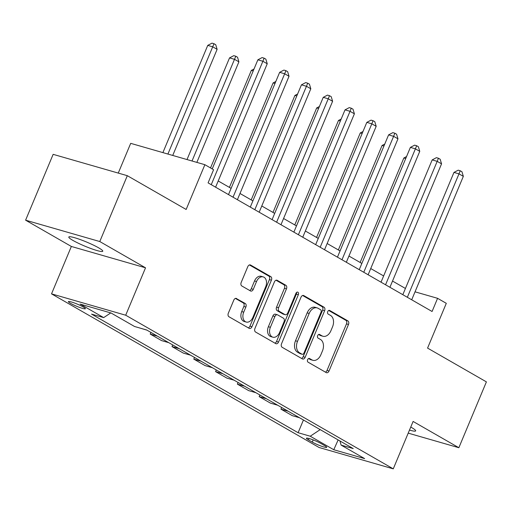 <?xml version="1.0" encoding="UTF-8"?>
<svg xmlns="http://www.w3.org/2000/svg" width="512" height="512" viewBox="0 0 512 512"><rect width="100%" height="100%" fill="white"/><g stroke="black" fill="none" stroke-linecap="round" stroke-linejoin="round"><path stroke-width="0.77" d="M307.616 359.661A1.978 1.363 106.1 0 0 308.058 362.157L326.234 372.595A2.822 1.946 106.1 0 0 326.534 372.723A2.822 1.946 106.1 0 0 329.024 370.995L348.493 324.461A2.822 1.946 106.1 0 0 347.866 320.896L329.683 310.458A1.978 1.363 106.1 0 0 329.472 310.368A1.978 1.363 106.1 0 0 327.731 311.578A1.978 1.363 106.1 0 0 328.166 314.074L330.522 315.424A9.03 6.221 106.1 0 1 332.538 326.842L330.912 330.72A9.03 6.221 106.1 0 1 322.938 336.256A9.03 6.221 106.1 0 1 321.978 335.846L319.629 334.496A1.978 1.363 106.1 0 0 319.418 334.406A1.978 1.363 106.1 0 0 317.67 335.622A1.978 1.363 106.1 0 0 318.112 338.118L320.467 339.469A9.03 6.221 106.1 0 1 322.477 350.886L320.858 354.765A9.03 6.221 106.1 0 1 312.883 360.301A9.03 6.221 106.1 0 1 311.923 359.891L309.568 358.541A1.978 1.363 106.1 0 0 309.357 358.451A1.978 1.363 106.1 0 0 307.616 359.661M72.954 240.429A18.406 2.227 -157.3 0 0 91.334 248.685A18.406 2.227 -157.3 0 0 102.765 251.226A18.406 2.227 -157.3 0 0 98.618 247.814A18.406 2.227 -157.3 0 0 80.23 239.558A18.406 2.227 -157.3 0 0 68.806 237.018A18.406 2.227 -157.3 0 0 72.954 240.429M409.485 430.086A18.406 2.227 -157.3 0 0 415.654 430.88A18.406 2.227 -157.3 0 0 411.501 427.475A18.406 2.227 -157.3 0 0 410.758 427.053M70.483 303.315A9.203 1.114 -157.3 0 0 79.674 307.443A9.203 1.114 -157.3 0 0 85.389 308.71A9.203 1.114 -157.3 0 0 83.315 307.008A9.203 1.114 -157.3 0 0 74.125 302.88A9.203 1.114 -157.3 0 0 68.41 301.606A9.203 1.114 -157.3 0 0 70.483 303.315M236.589 298.522A2.822 1.946 106.1 0 0 236.288 298.394A2.822 1.946 106.1 0 0 233.798 300.122L228.333 313.178A2.822 1.946 106.1 0 0 228.966 316.749L249.152 328.339A2.822 1.946 106.1 0 0 249.453 328.467A2.822 1.946 106.1 0 0 251.949 326.739L271.411 280.205A2.822 1.946 106.1 0 0 270.784 276.634L250.592 265.043A2.822 1.946 106.1 0 0 250.291 264.915A2.822 1.946 106.1 0 0 247.802 266.643L241.203 282.413A2.822 1.946 106.1 0 0 241.837 285.984L250.477 290.944A2.822 1.946 106.1 0 0 250.778 291.072A2.822 1.946 106.1 0 0 253.267 289.344L256.538 281.523A7.552 5.197 106.1 0 1 263.206 276.89A7.552 5.197 106.1 0 1 265.69 286.778L252.877 317.414A7.552 5.197 106.1 0 1 246.214 322.042A7.552 5.197 106.1 0 1 243.725 312.154L245.856 307.053A2.822 1.946 106.1 0 0 245.229 303.482L235.968 298.342M408.211 433.139L458.854 447.718L486.4 381.875L427.571 348.096L446.298 303.322L437.581 298.317L432.077 311.488L208.083 182.874L213.594 169.702L204.877 164.698L130.701 143.347L118.259 173.088M99.776 241.536L25.6 220.186L71.354 246.458L145.53 267.808L99.776 241.536L127.315 175.693L186.15 209.472L204.877 164.698M145.53 267.808L125.702 315.219L393.267 468.851L319.091 447.501L51.526 293.862L125.702 315.219M458.854 447.718L413.101 421.446L393.267 468.851M281.549 343.731A2.822 1.946 106.1 0 0 282.176 347.302L302.368 358.893A2.822 1.946 106.1 0 0 302.669 359.021A2.822 1.946 106.1 0 0 305.158 357.293L324.621 310.758A2.822 1.946 106.1 0 0 323.994 307.187L303.802 295.597A2.822 1.946 106.1 0 0 303.507 295.469A2.822 1.946 106.1 0 0 301.011 297.197L281.549 343.731M275.763 343.616L255.571 332.026A2.822 1.946 106.1 0 1 254.944 328.454L274.406 281.92A2.822 1.946 106.1 0 1 276.896 280.192A2.822 1.946 106.1 0 1 277.197 280.32L285.837 285.28A2.822 1.946 106.1 0 1 286.47 288.851L278.573 307.718A2.822 1.946 106.1 0 0 279.206 311.29L284.934 314.579A2.822 1.946 106.1 0 0 285.235 314.707A2.822 1.946 106.1 0 0 287.731 312.979L295.949 293.331A1.978 1.363 106.1 0 1 297.69 292.115A1.978 1.363 106.1 0 1 298.342 294.707L278.554 342.016A2.822 1.946 106.1 0 1 276.064 343.744A2.822 1.946 106.1 0 1 275.763 343.616M25.6 220.186L53.146 154.342L127.315 175.693M324.71 445.67L320.877 443.469A8.915 1.082 -157.3 0 0 311.968 439.469A8.915 1.082 -157.3 0 0 306.432 438.24A8.915 1.082 -157.3 0 0 308.442 439.891L312.282 442.093A8.915 1.082 -157.3 0 0 321.184 446.093A8.915 1.082 -157.3 0 0 326.72 447.322A8.915 1.082 -157.3 0 0 324.71 445.67M339.949 440.96L341.114 445.101L353.242 448.595L146.682 329.99L134.554 326.496L111.021 312.986L80.147 304.102L103.68 317.613L91.552 314.118L298.112 432.723L310.24 436.218L320.198 429.619M341.114 445.101L364.646 458.618L333.773 449.728L310.24 436.218M71.354 246.458L51.526 293.862M405.427 288.461L392.518 281.056M383.635 275.949L370.733 268.544M361.85 263.443L348.941 256.032M340.058 250.931L327.155 243.52M318.266 238.419L305.363 231.008M296.48 225.907L283.578 218.496M274.688 213.395L261.786 205.99M252.902 200.883L240 193.478M231.11 188.371L218.208 180.966M437.581 298.317L415.04 291.827M303.437 419.994L298.112 432.723M281.645 407.488L280.954 409.152L292.282 415.654L299.501 417.734M259.859 394.976L259.162 396.64L270.49 403.149L277.709 405.222M238.067 382.464L237.37 384.128L248.704 390.637L255.923 392.71M216.282 369.952L215.584 371.616L226.912 378.125L234.131 380.205M194.49 357.44L193.792 359.11L205.126 365.613L212.346 367.693M172.704 344.928L172.006 346.598L183.334 353.101L190.554 355.181M150.912 332.416L150.214 334.086L161.549 340.589L168.768 342.669M139.462 327.91L146.976 330.157M280.954 409.152L288.166 411.232M259.162 396.64L266.381 398.72M237.37 384.128L244.589 386.208M215.584 371.616L222.803 373.696M193.792 359.11L201.011 361.184M172.006 346.598L179.226 348.672M150.214 334.086L157.434 336.166M110.778 312.915L103.68 317.613M338.144 439.923L333.773 449.728M308.576 358.541L309.92 359.315A9.03 6.221 106.1 0 0 310.88 359.725L312.883 360.301M322.938 336.256L320.934 335.68A9.03 6.221 106.1 0 1 319.974 335.27L318.63 334.502M325.402 372.122A2.822 1.946 106.1 0 0 327.021 370.419L346.49 323.885A2.822 1.946 106.1 0 0 345.856 320.32L328.691 310.458M301.53 358.413A2.822 1.946 106.1 0 0 303.155 356.71L322.618 310.182A2.822 1.946 106.1 0 0 321.99 306.611L302.637 295.501M301.997 354.195A1.978 1.363 106.1 0 0 302.208 354.285A1.978 1.363 106.1 0 0 303.955 353.069L321.037 312.224A1.978 1.363 106.1 0 0 320.595 309.728L318.118 308.301A9.03 6.221 106.1 0 0 317.158 307.898A9.03 6.221 106.1 0 0 309.184 313.434L297.504 341.35A9.03 6.221 106.1 0 0 299.52 352.768L301.997 354.195L299.994 353.613A1.978 1.363 106.1 0 0 300.205 353.702A1.978 1.363 106.1 0 0 300.429 353.741M317.158 307.898L315.149 307.315A9.03 6.221 106.1 0 0 307.174 312.858L309.184 313.434M299.994 353.613L297.51 352.192A9.03 6.221 106.1 0 1 295.501 340.774L307.174 312.858M276.026 280.224L283.834 284.704L285.837 285.28M285.235 314.707L283.232 314.131A2.822 1.946 106.1 0 1 282.931 314.003L277.197 310.714A2.822 1.946 106.1 0 1 276.57 307.142L284.467 288.269A2.822 1.946 106.1 0 0 283.834 284.704M274.925 343.136A2.822 1.946 106.1 0 0 276.55 341.434L296.339 294.125A1.978 1.363 106.1 0 0 296.493 292.512M270.381 327.302A7.552 5.197 106.1 0 0 272.87 337.19A7.552 5.197 106.1 0 0 279.539 332.557L284.051 321.766A2.822 1.946 106.1 0 0 283.424 318.202L277.69 314.906A2.822 1.946 106.1 0 0 277.389 314.778A2.822 1.946 106.1 0 0 274.899 316.512L270.381 327.302L268.378 326.726A7.552 5.197 106.1 0 0 270.867 336.608L272.87 337.19M277.389 314.778L275.386 314.202A2.822 1.946 106.1 0 0 272.896 315.936L274.899 316.512M268.378 326.726L272.896 315.936M246.214 322.042L244.205 321.466A7.552 5.197 106.1 0 1 241.722 311.578L243.853 306.47A2.822 1.946 106.1 0 0 243.226 302.906L235.418 298.426M263.206 276.89L261.197 276.314A7.552 5.197 106.1 0 0 254.534 280.947L256.538 281.523M249.638 290.464A2.822 1.946 106.1 0 0 251.264 288.762L254.534 280.947M248.32 327.859A2.822 1.946 106.1 0 0 249.946 326.157L269.408 279.629A2.822 1.946 106.1 0 0 268.781 276.058L249.421 264.947M405.734 158.528L403.846 157.99L360.147 262.464M403.846 157.99L406.554 156.557M407.347 297.286L458.982 173.856L463.334 176.358L411.706 299.789M402.822 294.688L453.965 172.416L458.982 173.856L460.218 170.752L461.958 171.75L463.334 176.358M453.965 172.416L458.208 170.176L460.218 170.752M383.942 146.022L382.061 145.478L338.355 249.952M382.061 145.478L384.768 144.051M362.15 133.51L360.269 132.966L316.57 237.44M360.269 132.966L362.976 131.539M340.365 120.998L338.483 120.454L294.778 224.928M338.483 120.454L341.19 119.027M385.562 284.774L437.19 161.35L441.549 163.853L389.92 287.277M381.03 282.176L432.179 159.904L437.19 161.35L438.426 158.24L440.173 159.245L441.549 163.853M432.179 159.904L436.422 157.664L438.426 158.24M363.77 272.269L415.405 148.838L419.757 151.341L368.128 274.771M359.245 269.664L410.387 147.392L415.405 148.838L416.64 145.728L418.381 146.733L419.757 151.341M410.387 147.392L414.63 145.152L416.64 145.728M341.984 259.757L393.613 136.326L397.971 138.829L346.336 262.259M337.453 257.152L388.602 134.88L393.613 136.326L394.848 133.222L396.589 134.221L397.971 138.829M388.602 134.88L392.845 132.64L394.848 133.222M318.573 108.486L316.691 107.942L272.992 212.422M316.691 107.942L319.398 106.515M320.192 247.245L371.821 123.814L376.179 126.317L324.55 249.747M315.667 244.646L366.81 122.374L371.821 123.814L373.062 120.71L374.803 121.709L376.179 126.317M366.81 122.374L371.053 120.134L373.062 120.71M296.787 95.974L294.906 95.43L251.2 199.91M294.906 95.43L297.613 94.003M274.995 83.462L273.114 82.925L229.414 187.398M273.114 82.925L275.821 81.491M253.21 70.95L251.328 70.413L210.528 167.942M251.328 70.413L254.035 68.986M196.851 162.387L238.906 61.843L234.547 59.341L229.536 57.901L187.014 159.558M229.536 57.901L233.779 55.661L235.782 56.237L192.026 160.998M235.782 56.237L237.53 57.235L238.906 61.843M172.73 155.443L217.12 49.338L212.762 46.835L207.75 45.389L162.893 152.614M207.75 45.389L211.994 43.149L213.997 43.725L167.91 154.061M213.997 43.725L215.738 44.73L217.12 49.338M298.406 234.733L350.035 111.302L354.394 113.805L302.758 237.235M293.875 232.134L345.024 109.862L350.035 111.302L351.27 108.198L353.011 109.197L354.394 113.805M345.024 109.862L349.267 107.622L351.27 108.198M276.614 222.221L328.243 98.79L332.602 101.293L280.973 224.723M272.09 219.622L323.232 97.35L328.243 98.79L329.485 95.686L331.226 96.685L332.602 101.293M323.232 97.35L327.475 95.11L329.485 95.686M254.822 209.709L306.458 86.285L310.816 88.781L259.181 212.211M250.298 207.11L301.446 84.838L306.458 86.285L307.693 83.174L309.434 84.179L310.816 88.781M301.446 84.838L305.69 82.598L307.693 83.174M233.037 197.203L284.666 73.773L289.024 76.275L237.395 199.699M228.506 194.598L279.654 72.326L284.666 73.773L285.907 70.662L287.648 71.667L289.024 76.275M279.654 72.326L283.898 70.086L285.907 70.662M211.245 184.691L262.88 61.261L267.238 63.763L215.603 187.194M212.23 168.922L257.869 59.814L262.88 61.261L264.115 58.157L265.856 59.155L267.238 63.763M257.869 59.814L262.112 57.574L264.115 58.157M313.184 439.923L312.282 442.093M309.024 438.509L308.442 439.891M309.92 359.315L311.923 359.891M319.194 334.374L319.629 334.496M319.974 335.27L321.978 335.846M329.248 310.33L329.683 310.458M345.856 320.32L347.866 320.896M346.49 323.885L348.493 324.461M327.021 370.419L329.024 370.995M309.133 358.413L309.568 358.541M303.181 295.418L303.802 295.597M321.99 306.611L323.994 307.187M322.618 310.182L324.621 310.758M303.155 356.71L305.158 357.293M295.501 340.774L297.504 341.35M297.51 352.192L299.52 352.768M276.576 280.141L277.197 280.32M284.467 288.269L286.47 288.851M276.57 307.142L278.573 307.718M277.197 310.714L279.206 311.29M282.931 314.003L284.934 314.579M296.339 294.125L298.342 294.707M276.55 341.434L278.554 342.016M243.226 302.906L245.229 303.482M243.853 306.47L245.856 307.053M241.722 311.578L243.725 312.154M251.264 288.762L253.267 289.344M249.971 264.864L250.592 265.043M268.781 276.058L270.784 276.634M269.408 279.629L271.411 280.205M249.946 326.157L251.949 326.739M300.205 353.702L302.208 354.285"/></g></svg>
